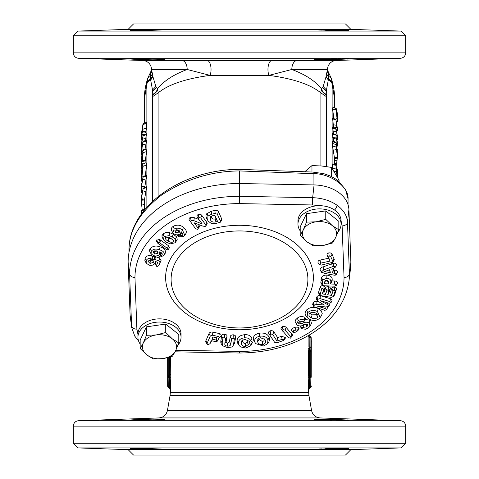 <?xml version="1.0" encoding="UTF-8"?>
<svg xmlns="http://www.w3.org/2000/svg" width="479" height="479" viewBox="0 0 479 479"><rect width="100%" height="100%" fill="white"/><g stroke="black" fill="none" stroke-linecap="round" stroke-linejoin="round"><path stroke-width="0.72" d="M311.967 172.033L311.967 165.584L321.738 165.991L331.504 167.399L339.054 180.266L339.054 181.517M304.752 171.769L311.967 165.584M331.504 176.571L331.504 167.399M336.024 164.95L332.761 163.89L332.648 169.093M336.468 109.146L336.276 111.17L336.965 116.163L336.761 112.984C336.833 111.373 337.006 111.469 337.3 113.26L337.641 119.87C337.653 121.935 337.467 121.54 337.084 118.672L335.953 109.841C335.965 108.362 336.132 108.134 336.468 109.146L336.186 108.493L332.935 107.44L332.612 109.074L333.875 118.6M332.127 168.315L332.127 83.849L334.701 99.59L334.701 108.014M332.582 141.664L335.995 142.976L336.659 143.826L337.641 157.166L335.953 147.035L336.192 142.508L332.887 141.036L332.582 141.664L332.516 145.975L334.48 157.92C334.587 159.172 334.641 159.232 334.641 158.112M335.977 128.737L332.648 127.252L333.498 133.755M332.935 133.677L332.462 134.24L333.755 141.419M336.013 119.564L332.689 118.085L333.51 127.408M336.228 165.572L336.426 164.453L334.701 164.513L334.701 158.884M144.718 187.463L146.58 175.967L146.382 175.158L143.053 176.643M144.365 199.611C144.365 200.749 144.418 200.677 144.532 199.414L146.58 187.523L146.376 186.726L143.047 188.205M146.873 207.156L146.873 83.849L144.299 99.59L144.299 123.283M145.317 175.631L146.58 165.129L146.059 162.632L142.76 164.105L143.137 166.219L146.58 165.129M142.257 160.004L145.209 161.315L146.58 151.562L146.047 149.22L142.748 150.687L143.137 152.657L142.395 159.645L142.562 153.232M145.526 140.419L146.382 133.755L143.053 135.24M141.85 148.783L141.449 150.951L141.371 149.017L141.85 140.539L143.137 135.647L141.838 142.586L141.515 147.251C141.509 148.676 141.616 148.568 141.832 146.933L143.137 141.934L141.85 148.783L144.933 149.711L146.58 140.85L146.382 140.036L143.053 141.515M142.718 131.264L145.658 132.569L146.52 128.103L146.323 122.379L142.999 123.863L142.868 130.905L142.664 126.881L142.018 134.096L141.898 130.653L141.371 134.162L142.999 123.863M152.873 201.024L152.873 96.459L152.538 90.058L150.657 80.017A8.981 6.353 0 0 0 146.873 83.849L147.939 77.772M327.528 68.988L327.408 69.479L291.819 69.479C305.213 74.479 315.044 80.849 321.307 88.591L323.181 86.477L326.013 76.838L327.528 68.988A8.981 8.981 0 0 1 336.186 60.504L400.45 58.258L78.55 58.258L142.814 60.504A8.981 8.981 0 0 1 151.472 68.982L152.987 76.838L150.657 80.017L150.4 73.952L150.819 71.952M146.915 82.681A8.981 6.221 4.1 0 1 150.55 79.113L152.795 75.927M147.532 79.089A8.981 5.443 15.4 0 1 150.4 76.49A5.389 4.329 -10.7 0 0 152.304 73.377M326.013 76.838L328.343 80.017A8.981 6.353 180 0 1 332.127 83.849L332.085 82.681A8.981 6.221 175.9 0 0 328.456 79.113L326.462 90.058L326.127 96.459L326.127 166.506M332.085 82.681L331.468 79.089A8.981 5.443 164.6 0 0 328.6 76.49L328.456 79.113A5.389 4.173 -167.7 0 1 326.205 75.927M331.468 79.089L331.061 77.772M328.181 71.952L328.6 76.49A5.389 4.329 -169.3 0 1 326.696 73.377M170.632 356.801L170.775 378.23L170.344 392.409L308.656 392.409L308.225 378.23L308.596 388.056A1.796 0.814 178.8 0 1 309.662 387.325L309.332 375.261A0.898 0.335 116.2 0 1 309.422 374.518L309.35 374.5A0.898 0.371 -64.6 0 0 309.296 375.249L308.368 373.931L308.225 378.23A1.796 0.814 176.7 0 1 309.278 377.518L310.147 377.889A1.796 0.796 -1.8 0 0 311.212 377.183L311.308 340.832C311.362 342.401 311.362 342.401 311.308 340.832A1.796 1.18 -1.7 0 0 311.308 340.779L311.212 377.183A1.796 1.694 10.3 0 0 310.398 375.776A1.796 0.97 113.1 0 1 310.446 377.183A1.796 0.97 113.1 0 1 310.147 377.889L310.284 386.703L309.662 387.325C309.075 389.229 309.075 389.229 309.662 387.325L310.284 386.703L310.823 387.242A1.796 1.796 0 0 0 311.35 385.972A1.796 0.796 -0 0 1 310.284 386.703M308.183 348.73L308.368 351.55L308.183 348.73A1.796 0.964 175.7 0 1 309.236 347.892L309.177 336.749L308.805 335.354M308.135 335.743L308.123 336.749L308.135 335.743M320.894 165.92L320.894 92.908C310.554 84.472 293.238 78.628 268.953 75.383L291.819 69.479A8.981 5.341 90 0 1 296.968 60.504L336.186 60.504M164.477 59.731C165.53 59.157 129.294 58.39 130.348 58.893C129.294 59.342 165.524 60.372 164.477 59.731M331.588 59.731L348.652 58.893L319.511 59.294L314.523 59.731L319.517 59.929L331.588 59.731M271.856 60.426A8.981 4 -89.7 0 0 268.294 65.874A8.981 4 -89.7 0 0 268.953 75.383L210.047 75.383L187.181 69.479A8.981 5.341 90 0 0 182.032 60.504L296.968 60.504M400.45 58.258A5.389 5.389 0 0 0 405.653 52.876L405.653 35.745L73.347 35.745L73.347 52.876L405.653 52.876M78.55 58.258A5.389 5.389 0 0 1 73.347 52.876M331.588 30.434L348.652 30.434L319.523 29.399L314.523 29.596L319.523 30.039L343.659 30.596M130.348 30.434C129.294 30.943 165.53 30.177 164.477 29.596C165.536 28.962 129.288 29.991 130.348 30.434L130.677 30.357M128.132 29.339L133.521 23.95L345.479 23.95L350.868 29.339L128.132 29.339L77.838 31.093L401.163 31.093L405.653 35.745M350.868 29.339L401.163 31.093M77.838 31.093L73.347 35.745M168.776 357.358L168.776 374.919L169.65 374.5A0.898 0.371 -115.4 0 1 169.704 375.249L169.338 387.325C169.925 389.229 169.925 389.229 169.338 387.325A1.796 0.814 1.2 0 1 170.404 388.056L170.775 378.23A1.796 0.814 3.3 0 0 169.722 377.518L168.853 377.889L168.716 386.703L169.338 387.325L168.716 386.703L168.177 387.242L169.817 388.882L170.344 390.151M326.127 96.459L320.894 92.908L321.307 88.591C322.068 91.082 323.804 93.064 326.522 94.543M207.144 60.426A8.981 4 -90.3 0 1 210.706 65.874A8.981 4 -90.3 0 1 210.047 75.383C185.762 78.628 168.446 84.472 158.106 92.908L158.106 196.516M331.588 58.893L336.527 58.797M338.198 58.779L341.03 58.749M343.653 58.737L345.772 58.749M347.353 58.779L347.898 58.797M348.323 58.977L347.353 59.073M329.66 59.785L323.535 59.899M323.205 59.905L322.241 59.917M319.529 59.929L317.272 59.917M316.451 59.899L315.912 59.881M138.09 59.42L136.509 59.348M133.198 59.18L131.671 59.073M163.543 59.863L163.165 59.875M162.459 59.899L161.74 59.917M152.915 59.857L150.735 59.815M348.323 30.506L347.73 30.542M346.658 30.572L345.772 30.584M329.827 30.393L328.331 30.357M327.971 30.345L325.013 30.255M322.11 30.153L319.481 30.033M317.343 29.914L315.823 29.806M314.853 29.698L314.523 29.602L314.859 29.512M133.222 30.153L134.192 30.093M331.588 420.107L314.523 419.269L331.588 419.269L348.652 420.107L336.527 420.203M338.198 420.221L341.03 420.251M343.653 420.263L345.772 420.251M347.353 420.221L347.898 420.203M348.323 420.023L347.353 419.927M329.66 419.215L323.535 419.101M323.205 419.095L322.241 419.083M319.529 419.071L317.272 419.083M316.451 419.101L315.912 419.119M142.173 419.43L141.077 419.466M138.09 419.58L136.509 419.652M133.198 419.82L131.671 419.927M163.543 419.137L163.165 419.125M162.459 419.101L161.74 419.083M152.915 419.143L150.735 419.185M400.45 420.742L78.55 420.742L158.896 417.933L320.104 417.933L400.45 420.742A5.389 5.389 0 0 1 405.653 426.124L405.653 443.255L73.347 443.255L73.347 426.124L405.653 426.124M147.412 449.404L147.945 449.416M154.034 449.547L163.129 449.547M314.853 449.302L314.523 449.404L314.859 449.488M334.989 449.302L338.114 449.194M341.012 449.08L343.575 448.967M345.802 448.847L347.922 448.691M348.622 448.584L331.588 449.404L314.523 449.404L331.588 448.566L348.652 448.566M78.55 420.742A5.389 5.389 0 0 0 73.347 426.124M348.323 448.494L347.73 448.458M346.658 448.428L345.772 448.416M343.659 448.404L331.588 448.566M329.827 448.607L328.331 448.643M327.971 448.655L325.013 448.745M322.11 448.847L319.481 448.967M317.343 449.086L315.823 449.194M130.348 448.566C129.294 448.057 165.53 448.823 164.477 449.404C165.536 450.038 129.288 449.009 130.348 448.566L130.677 448.643M133.222 448.847L134.192 448.907M77.838 447.907L401.163 447.907L350.868 449.661L345.479 455.05L133.521 455.05L128.132 449.661L77.838 447.907L73.347 443.255M401.163 447.907L405.653 443.255M164.477 419.269C165.53 419.844 129.294 420.61 130.348 420.107C129.294 419.658 165.524 418.628 164.477 419.269M350.868 449.661L128.132 449.661M147.412 29.596L147.945 29.584M154.088 29.453L163.129 29.453M334.989 29.698L338.114 29.806M341.012 29.92L343.575 30.033M345.802 30.153L347.922 30.309M152.987 76.838L155.819 86.477L157.693 88.591L158.106 92.908L152.873 96.459M152.478 94.543C155.202 93.064 156.938 91.082 157.693 88.591C163.956 80.849 173.787 74.479 187.181 69.479L151.592 69.479A5.389 5.233 -11.5 0 1 150.586 72.479M151.472 68.988L151.592 69.479M155.819 86.477L152.538 90.058L152.538 91.752L156.489 87.388M152.538 201.336L152.538 94.83A8.981 6.7 157.2 0 0 157.854 89.226M321.146 89.226C321.978 91.615 323.75 93.483 326.462 94.83L326.462 166.554M322.511 87.388L326.462 91.752L326.462 90.058L323.181 86.477M327.408 69.479A5.389 5.233 -168.5 0 0 328.414 72.479M300.213 230.89A21.555 15.244 -0 0 1 297.962 224.112L297.962 220.939A21.555 15.244 -0 0 1 319.691 205.695L312.512 204.958L312.655 197.683L314.074 184.918L239.5 183.529A111.368 78.748 180 0 0 128.132 262.276L130.09 315.008L131.509 325.768A5.389 3.808 -2.1 0 0 136.88 329.151L137.928 334.222A21.555 15.244 0 0 1 137.928 334.103A21.555 15.244 0 0 1 148.789 320.87A21.555 15.244 0 0 1 170.428 320.972A21.555 15.244 0 0 1 181.038 334.103L181.038 337.276A21.555 15.244 0 0 1 177.996 345.078M314.074 184.918C323.547 185.187 331.672 187.654 338.449 192.313C345.036 197.103 348.52 202.851 348.91 209.551L347.491 222.316L349.413 274.042L350.868 262.276L348.91 209.551M175.841 350.257L239.572 351.442A104.542 73.922 180 0 0 313.422 329.791A104.542 73.922 180 0 0 344.042 277.569C347.101 277.359 348.892 276.179 349.413 274.042L349.413 274.042A109.913 77.718 0 0 1 348.993 280.844L350.442 269.168A111.368 78.748 180 0 0 350.868 262.276M128.132 262.276L129.587 274.042L131.653 327.48L130.09 315.008M348.041 204.635L348.041 198.935A5.389 3.808 -2.1 0 0 348.041 198.833L348.041 198.935C349.011 186.762 330.3 173.236 313.068 173.655L239.5 170.931C239.536 168.842 239.536 168.842 239.5 170.931L239.428 203.599A104.542 73.922 180 0 0 134.958 277.473C131.899 277.317 130.108 276.173 129.587 274.042A109.913 77.718 0 0 1 239.5 196.324L312.655 197.683C322.116 198.043 330.241 200.551 337.018 205.21C343.605 210 347.095 215.706 347.491 222.316A5.389 3.808 -2.1 0 1 342.12 225.89L341.072 220.819A21.555 15.244 -0 0 1 341.072 220.939L341.072 224.112A21.555 15.244 -0 0 1 338.036 231.914M239.572 351.442C239.53 353.424 239.506 353.532 239.5 351.76M146.269 263.282L146.161 260.786C146.837 259.055 148.4 258.229 150.837 258.307L151.526 259.247L147.915 261.181L150.017 263.414L153.394 262.36L152.981 259.869L154.358 259.283L158.974 260.911L160.004 262.36L158.573 265.761L157.058 266.552L156.376 266.126L157.681 262.294L154.998 261.336L154.974 263.163C153.951 264.935 152.106 265.635 149.442 265.252L146.269 263.282L144.874 260.498L145.095 258.409C145.832 256.325 147.849 255.319 151.16 255.391L152.669 256.684L154.711 256.373L159.471 258.049L161.07 260.408L159.381 264.294M156.376 266.126L155.196 263.791L155.885 261.654M178.517 236.842L178.583 235.806L182.355 235.578L182.972 234.141L181.11 231.842L180.799 233.183L179.847 234.093C177.703 235.189 175.673 235.069 173.751 233.734L172.871 232.794L174.128 229.004C177.224 227.603 180.008 227.974 182.481 230.124L184.81 235.315L183.523 236.548L178.517 236.842L177.212 234.854M172.871 232.794L171.512 230.561L171.248 229.1L171.883 227.489L173.296 226.202C177.302 224.531 180.673 224.926 183.397 227.381L185.774 229.878L186.379 231.453L186.121 233.171L184.81 235.315M159.651 257.205L159.208 256.253L162.237 254.894L162.1 253.397L159.339 251.834L159.465 254.295C158.046 255.9 156.076 256.337 153.549 255.606L151.119 253.894L149.849 251.84L149.532 250.164L150.143 248.565C152.915 245.931 156.226 245.38 160.082 246.901C164.459 248.05 166.117 250.325 165.057 253.714L163.944 255.499L159.651 257.205L158.064 255.05M318.02 262.612C317.811 261.283 318.505 260.438 320.098 260.091L328.444 258.265L327.145 255.295C326.738 254.253 327.289 253.457 328.804 252.894C330.504 252.756 331.594 253.199 332.073 254.223L334.294 259.582L332.809 262.27L321.373 265.085L319.319 264.492L318.02 262.612L319.427 264.677L320.523 263.163L320.098 260.091M336.533 264.821L335.072 267.581L336.533 264.821C336.192 263.713 335.204 263.145 333.576 263.115L323.109 266.905C321.469 267.132 320.451 268.096 320.044 269.791L321.589 272.341L321.397 271.844L323.744 269.916L333.737 266.234L335.18 267.09L333.51 268.384L331.791 268.994L332.426 272.952L334.33 273.269L336.33 274.216L336.204 274.73L337.683 271.958C336.785 270.671 335.773 270.072 334.647 270.174L333.671 270.012L333.414 268.414M324.331 285.771L325.079 287.208L323.9 291.01L324.558 291.118L325.546 288.041C325.864 287.065 326.84 286.592 328.474 286.61C329.971 287.083 330.57 287.813 330.271 288.795L329.277 291.879L330.558 292.082L331.707 288.514C331.989 287.532 332.977 287.041 334.677 287.047C336.198 287.592 336.785 288.328 336.432 289.262L334.617 294.842L333.21 296.896L334.737 294.525M320.014 295.178L321.601 289.214L322.924 288.466L323.672 289.544L322.271 293.896L325.582 294.429L326.87 290.424L328.175 289.711L328.941 290.753L327.648 294.759L331.582 295.393L333.031 290.891L334.366 290.142L335.102 291.226L333.42 296.459L331.372 297.357L321.259 295.735L320.014 295.178L318.619 293.118L318.595 292.082L320.433 286.466L322.421 285.334M327.774 307.027L326.606 309.901L324.672 310.272L313.841 306.71L314.014 305.692L312.985 303.231L313.332 302.656C314.206 301.525 315.421 301.099 316.984 301.381L318.08 301.495M313.841 306.71L312.685 304.506L312.985 303.231M314.014 305.692L314.356 305.129L316.829 304.321L324.487 305.081L317.314 300.902L316.146 298.633L316.894 296.812C317.511 295.759 318.685 295.387 320.427 295.693L330.402 298.734C331.731 299.1 332.234 299.866 331.905 301.028L330.881 302.872L328.953 303.243L320.271 300.596L327.391 304.5L328.75 306.38L329.809 304.47L328.75 306.38L325.888 306.973L316.984 305.997L325.666 308.638L325.93 306.979M329.971 303.375L329.809 304.47M307.003 317.23L305.47 314.978L305.039 313.2L305.5 311.446L306.62 309.949C309.943 307.057 313.811 306.596 318.224 308.572L321.05 310.566L322.241 313.428L321.445 315.727L319.517 318.319C316.775 320.75 313.529 321.11 309.787 319.397L307.003 317.23L307.74 312.649L306.62 309.949M250.697 340.659L252.349 341.958L251.852 344.144L250.631 345.874L245.697 348.041L240.572 346.928L239.356 345.688L237.135 341.228C236.901 337.599 239.35 335.426 244.482 334.701C248.074 334.42 250.571 335.611 251.972 338.282L250.493 340.946L251.972 338.282M239.356 345.688L237.818 343.455L237.135 341.228M242.709 339.904L242.691 340.982C242.799 342.629 243.673 343.443 245.308 343.419L247.23 342.234L248.266 340.91M222.609 345.766L221.19 343.712L220.747 342.156L221.549 336.03C221.699 334.881 222.711 334.24 224.585 334.108C226.393 334.516 227.196 335.306 226.992 336.468L226.238 341.305C225.92 342.473 226.375 343.048 227.615 343.024L229.477 341.605L230.237 336.725C230.357 335.581 231.375 334.935 233.285 334.785C235.087 335.192 235.884 335.983 235.686 337.144L234.578 343.305L232.854 346L231.608 347.047L227.441 347.61L222.609 345.766L222.166 342.97L220.813 340.713M221.094 335.767L219.705 337.797L221.094 335.767C221.244 334.581 220.639 333.839 219.274 333.54L212.868 332.133C211.017 331.827 209.736 332.3 209.012 333.552L205.719 341.192L205.856 342.216L207.185 344.132L207.173 343.168L205.868 340.737M218.544 338.174L218.55 339.27L217.155 341.311L218.55 339.27M211.682 340.755L209.712 344.072L211.185 341.886M253.732 340.401C252.553 336.869 254.391 334.456 259.253 333.156C264.432 332.546 267.755 334.001 269.222 337.521L269.611 339.737L268.821 342.042L267.605 343.772L263.324 346.042L255.744 343.647L253.732 340.401L255.744 343.647M270.09 330.809C271.94 330.48 273.216 330.857 273.928 331.941L277.616 337.605L281.568 336.318L285.286 337.473L285.256 338.318L283.879 340.341L276.898 342.844L274.575 342.251L268.845 333.588C268.144 332.528 268.557 331.6 270.09 330.809L270.665 333.839L272.701 334.516L273.928 331.941M281.514 329.48C280.628 328.516 280.868 327.57 282.227 326.642C283.993 326.175 285.304 326.439 286.167 327.432L292.376 334.707L292.322 335.803L290.454 338.144L288.394 337.641L281.299 329.211M291.98 330.935C291.274 329.827 291.501 328.977 292.663 328.372L295.07 327.061L298.734 327.259L299.118 328.816L297.776 330.761L294.83 332.504L293.064 332.504L291.717 330.624M304.949 319.397L309.925 320.229L310.865 321.11L311.47 323.295L310.051 326.235L308.374 327.965L305.386 329.271L301.566 328.636L300.094 326.031M301.566 328.636L301.548 327.397L303.213 327.343L303.548 324.606L306.47 324.103M303.213 327.343L306.829 326.906L307.853 324.918L307.446 324.445L304.602 324.522C302.207 326.067 299.752 326.331 297.249 325.319L295.1 321.421L295.615 319.852L297.435 318.062C299.375 316.415 301.86 316.152 304.901 317.266L305.47 319.056L304.165 321.235L299.471 321.864L298.585 322.846L298.842 323.93L302.243 323.415C300.836 323.702 300.016 323.032 299.782 321.397M326.894 275.084C330.797 275.712 332.546 277.353 332.139 280.005L332.061 280.922L334.743 281.029C336.402 281.077 337.378 281.778 337.665 283.131L336.162 285.652L336.312 285.233L334.528 286.191L323.786 285.747L322.337 285.233L322.768 279.999L326.816 278.203L326.894 275.084C324.355 275 322.547 275.814 321.481 277.527L320.816 282.712L322.337 285.233M221.639 218.825L221.771 219.975L220.484 222.154L215.849 223.513L211.419 223.555L208.143 221.094L207.688 220.232L207.988 216.035L211.712 214.209L215.179 213.442L217.442 214.4L220.454 221.232L221.639 218.825L218.622 211.981C218.071 210.7 216.801 210.191 214.826 210.449L211.341 211.221L206.605 213.862L206.018 215.287L206.042 216.867L208.143 221.094M198.336 224.394L199.348 225.89L199.246 227.094L197.534 229.321L195.612 228.758L189.439 220.196C188.636 219.148 188.977 218.208 190.468 217.382L194.372 217.694L198.899 219.484M198.258 214.478C196.911 215.275 196.6 216.143 197.33 217.089L198.432 218.855L198.839 217.412L198.258 214.478C199.947 214.131 201.138 214.436 201.833 215.4L207.311 223.118L205.958 225.884L207.311 223.118M162.471 238.195L161.884 235.836L163.369 233.62L166.069 232.501L169.524 232.608L173.141 234.111L176.697 236.919L177.248 239.278L175.745 241.985L175.045 242.781L170.32 243.841L166.464 242.278L163.447 239.763L164.046 236.554L169.141 235.602L172.368 236.949L175.434 239.255L175.745 241.985M159.585 239.428L158.92 242.326L157.729 242.578L157.633 243.134L156.399 241.123L156.459 240.266L159.585 239.428L168.392 245.655L169.428 247.709L168.201 249.655L166.979 249.9L158.411 243.793L156.681 239.955M140.173 344.054A21.555 15.244 0 0 1 137.928 337.276A21.555 15.244 0 0 1 148.789 324.044A21.555 15.244 0 0 1 170.428 324.145A21.555 15.244 0 0 1 181.038 337.276M297.962 224.112A21.555 15.244 -0 0 1 308.823 210.88A21.555 15.244 -0 0 1 330.462 210.982A21.555 15.244 -0 0 1 341.072 224.112M319.691 205.695A21.555 15.244 -0 0 1 330.462 207.808A21.555 15.244 -0 0 1 341.072 220.819M275.365 320.487L275.395 320.475A68.401 48.367 180 0 0 287.867 313.506A68.401 48.367 180 0 0 287.867 245.11A68.401 48.367 180 0 0 191.133 245.11A68.401 48.367 180 0 0 191.133 313.506A68.401 48.367 180 0 0 203.605 320.475L203.641 320.493M152.262 257.918L152.669 256.684M150.837 258.307L151.16 255.391M159.465 254.295L160.657 252.391M159.208 256.253L158.693 255.097M178.583 235.806L178.266 234.734M160.465 252.673L161.118 252.361L162.237 254.894M207.173 343.168L210.305 336.007L212.478 335.216L218.849 336.611L219.795 337.635L218.184 338.12L212.868 336.953L211.904 339.15L213.197 337.024M218.849 336.611L219.274 333.54M212.478 335.216L212.868 332.133M210.305 336.007L209.012 333.552M211.904 339.15L216.352 340.12L217.25 341.15L215.694 341.635L211.245 340.659L209.892 343.748L208.036 344.617L207.185 344.132M216.352 340.12L216.67 337.785M222.166 342.97L222.897 338.306L224.441 337.222L225.639 338.533L224.885 343.365C224.483 344.94 225.346 345.868 227.471 346.137C229.591 346.197 230.71 345.443 230.824 343.874L231.585 339L233.129 337.905L234.333 339.21L233.596 343.904L234.95 341.856M233.596 343.904L232.854 346M234.333 339.21L235.686 337.144M233.129 337.905L233.285 334.785M231.585 339L230.237 336.725M227.471 346.137L227.615 343.024M224.885 343.365L226.238 341.305M225.639 338.533L226.992 336.468M224.441 337.222L224.585 334.108M222.897 338.306L221.549 336.03M238.488 343.323C238.285 340.198 240.314 338.366 244.589 337.821C247.613 337.683 249.619 338.575 250.619 340.497L249.535 341.425L244.757 339.324L241.859 340.713L241.332 343.204C241.362 345.233 242.715 346.347 245.392 346.539L249.745 343.677L249.685 341.407M249.745 343.677L251.068 344.503L252.421 342.269M248.541 344.646L247.23 342.234M245.392 346.539L245.308 343.419M241.332 343.204L242.691 340.982M244.589 337.821L244.482 334.701M251.068 344.503L250.631 345.874M255.044 342.311C254.008 339.288 255.529 337.264 259.606 336.246L259.253 333.156M259.606 336.246C263.917 335.671 266.683 336.899 267.911 339.922L267.605 343.772M265.294 340.401L264.725 339.312L260.139 337.665L257.822 338.97L257.66 341.826C258.307 343.85 260.013 344.784 262.773 344.623C265.306 343.796 266.15 342.389 265.294 340.401L263.983 338.491C264.588 340.102 264.073 341.114 262.42 341.533L262.773 344.623M267.911 339.922L269.222 337.521M258.75 338.156L258.971 339.419L262.42 341.533M257.66 341.826L258.971 339.419M273.413 340.605L268.845 333.588M270.09 335.36L270.665 333.839M272.701 334.516L276.946 341.042L282.113 339.36L283.879 339.689L285.113 337.12M283.879 339.689L283.879 340.341M282.113 339.36L281.568 336.318M276.946 341.042L277.616 337.605M282.676 331.145L282.951 329.618L285.023 330.109L290.741 336.605L291.909 333.953M290.741 336.605L290.975 337.755M285.023 330.109L286.167 327.432M282.951 329.618L282.227 326.642M293.064 332.504L293.507 331.288L295.878 329.995L297.657 330.001L298.734 327.259M297.657 330.001L297.776 330.761M295.878 329.995L295.07 327.061M293.507 331.288L292.663 328.372M302.243 323.415C304.548 322.014 306.847 321.852 309.135 322.942L309.925 320.229M298.842 323.93L299.309 321.99M296.441 324.451L298.225 320.774C299.992 319.409 301.95 319.146 304.105 319.978L304.165 321.235L305.47 319.056M304.105 319.978L304.901 317.266M298.225 320.774L297.435 318.062M306.829 326.906L306.213 324.307M301.548 327.397L300.584 325.971M309.135 322.942L310.051 326.235M307.74 312.649C310.464 310.182 313.703 309.811 317.451 311.524L320.17 317.547M309.548 313.523C308.344 315.266 308.943 316.691 311.338 317.799C313.691 318.996 315.811 318.882 317.703 317.451L317.996 314.721L315.889 313.116C313.523 311.925 311.41 312.063 309.548 313.523L309.242 313.895M317.451 311.524L318.224 308.572M317.703 317.451L316.571 314.757L317.05 313.793M310.212 312.979L312.104 314.847L316.571 314.757M311.338 317.799L312.104 314.847M317.314 300.902L317.912 299.291L320.002 298.579L329.947 301.608L330.402 298.734M329.947 301.608L330.881 302.872M320.002 298.579L320.427 295.693M317.912 299.291L316.894 296.812M317.571 299.854L316.541 297.387M325.666 308.638L326.606 309.901M322.924 288.466L323.229 285.37M323.672 289.544L325.001 287.586M321.601 289.214L320.277 286.825M319.966 294.298L318.637 291.933M335.102 291.226L336.432 289.262M334.366 290.142L334.677 287.047M333.031 290.891L331.707 288.514M331.582 295.393L330.558 292.082M327.648 294.759L329.277 291.879M328.941 290.753L330.271 288.795M328.175 289.711L328.474 286.61M326.87 290.424L325.546 288.041M325.582 294.429L324.558 291.118M322.271 293.896L323.9 291.01M326.816 278.203C329.791 278.574 331.115 279.88 330.779 282.119L332.139 280.005M330.779 282.119L330.624 283.981L334.641 284.149L336.312 285.233L337.665 283.131M324.493 282.359L324.385 283.73L328.462 283.897L328.408 281.149L326.708 280.245L325.235 280.58L324.493 282.359L325.427 280.239M322.768 279.999L321.481 277.527M322.157 284.388L320.798 282.191M334.641 284.149L334.743 281.029M330.624 283.981L332.061 280.922M325.409 280.484L325.367 280.945L327.588 281.041L327.636 280.425M324.385 283.73L325.367 280.945M328.462 283.897L327.588 281.041M328.576 282.526L327.642 280.329M337.683 271.958L335.216 275.263L333.737 275.09L324.313 273.329L321.397 271.844L320.044 269.791M330.294 272.599L329.827 269.689L324.361 271.617L330.294 272.599L329.318 269.869M333.737 266.234L333.576 263.115M323.744 269.916L323.109 266.905M332.426 272.952L333.671 270.012M320.523 263.163L330.145 261.061L328.45 257.187L329.205 255.972L330.779 256.678L332.803 261.294L334.108 258.864M332.803 261.294L332.809 262.27M330.779 256.678L332.073 254.223M329.205 255.972L328.804 252.894M328.45 257.187L327.145 255.295M330.145 261.061L328.444 258.265M220.454 221.232L220.484 222.154M210.515 216.604L210.407 219.645C211.191 221.729 213.005 222.466 215.849 221.861L217.592 221.478L214.814 215.179L212.814 215.616L210.293 216.903M215.179 213.442L214.826 210.449M207.988 216.035L206.922 213.43M207.688 220.232L206.509 218.328M215.849 221.861L215.49 218.867L216.041 218.747L214.502 215.245M217.592 221.478L216.041 218.747M211.251 216.083L211.586 217.227C212.113 218.909 213.418 219.454 215.49 218.867M210.407 219.645L211.586 217.227M198.839 217.412L200.749 217.975L206.084 225.364L205.21 226.459L202.683 226.064L194.121 222.777L197.941 227.896L199.036 225.34M205.725 224.645L206.82 222.088M200.749 217.975L201.833 215.4M190.54 221.957L191.049 220.316L193.791 220.621L202.234 223.962L198.432 218.855M193.791 220.621L194.372 217.694M191.049 220.316L190.468 217.382M197.941 227.896L198.12 228.896M179.05 230.483L175.404 230.076L174.883 230.609L175.625 232.549L179.05 232.89L179.613 231.112L179.05 230.483M182.972 234.141L182.248 232.938M180.715 232.8L181.529 232.77L181.751 232.111M182.355 235.578L181.529 232.77M180.17 235.74L180.595 233.459M182.481 230.124L183.397 227.381M174.128 229.004L173.296 226.202M176.302 229.734L178.404 230.076M175.625 232.549L176.446 229.854M179.05 232.89L178.302 230.148M165.608 237.428C165.111 238.907 165.974 240.087 168.201 240.973C169.853 242.284 171.614 242.602 173.482 241.919L173.811 240.709L170.985 238.458C169.315 237.129 167.524 236.782 165.608 237.428L165.255 237.877M175.434 239.255L176.506 236.662M172.368 236.949L173.141 234.111M169.141 235.602L169.524 232.608M164.046 236.554L163.088 233.848M166.818 236.949L168.824 238.267L172.703 239.32L173.482 241.919M168.201 240.973L168.824 238.267M158.92 242.326L167.518 248.427L168.201 249.655M159.735 242.841L160.603 240.063M151.119 253.894L151.256 251.098C153.34 248.954 156.106 248.535 159.555 249.846C163.465 250.936 164.926 252.822 163.944 255.499M156.627 251.11L152.879 251.84L154.537 253.996L157.968 253.379L158.022 252.116L156.627 251.11M159.555 249.846L160.082 246.901M151.256 251.098L150.143 248.565M154.466 250.9L156.962 250.882L157.968 253.379M154.537 253.996L155.01 251.128M156.405 265.348L155.334 262.977M160.004 262.36L161.07 260.408M154.927 259.474L155.424 256.612M154.358 259.283L154.711 256.373M152.16 258.067L152.981 259.869M153.394 262.36L151.849 258.097M149.28 260.079L150.334 260.498L152.328 259.965M150.017 263.414L150.334 260.498M146.161 260.786L145.095 258.409M155.873 261.576L156.04 261.229M338.827 229.782L338.827 221.334L325.768 210.898L325.768 219.346L316.116 221.813L306.464 222.13L306.464 213.682L300.213 226.89L300.213 235.339L306.74 241.638A17.064 12.065 -0 0 1 303.339 229.812A17.064 12.065 -0 0 1 316.116 221.813A17.064 12.065 -0 0 1 332.3 225.645A17.064 12.065 -0 0 1 335.701 237.47A17.064 12.065 -0 0 1 322.924 245.464L332.576 242.997L335.701 237.47L338.827 229.782L332.3 225.645L325.768 219.346M306.464 213.682L325.768 210.898M300.213 235.339L303.339 229.812L306.464 222.13M306.74 241.638A17.064 12.065 180 0 0 322.924 245.464L313.266 245.775L306.74 241.638M178.787 342.946L175.661 350.634A17.064 12.065 0 0 0 172.26 338.809L178.787 342.946L178.787 334.498L165.734 324.061L146.424 326.846L140.173 340.054L140.173 348.502L143.299 342.976A17.064 12.065 0 0 1 156.076 334.977L146.424 335.294L143.299 342.976A17.064 12.065 0 0 0 146.7 354.801L140.173 348.502M153.232 358.939L146.7 354.801A17.064 12.065 0 0 0 162.884 358.627L172.536 356.16L175.661 350.634A17.064 12.065 0 0 1 162.884 358.627L153.232 358.939M172.26 338.809A17.064 12.065 180 0 0 156.076 334.977L165.734 332.51L172.26 338.809M165.734 324.061L165.734 332.51M146.424 326.846L146.424 335.294M239.5 170.931C211.305 171.159 185.271 179.248 161.387 195.187C139.437 212.46 128.653 231.064 129.031 250.99L129.031 252.295M169.65 374.5L170.632 373.931L169.704 375.249L168.602 375.776A1.796 0.97 66.9 0 0 168.554 377.183A1.796 0.97 66.9 0 0 168.853 377.889A1.796 0.796 -178.2 0 1 167.788 377.183L167.71 357.651M167.71 374.919L168.776 374.919L168.602 375.776A1.796 1.694 169.7 0 0 167.788 377.183L167.65 385.972A1.796 1.796 0 0 0 168.177 387.242M169.668 375.261A0.898 0.335 63.8 0 0 169.578 374.518L169.578 357.13M168.716 386.703A1.796 0.796 180 0 1 167.65 385.972L167.65 357.663M308.368 351.55L309.422 351.55A1.796 0.724 82.9 0 1 309.422 350.7A1.796 0.964 176.7 0 0 308.368 351.55L308.368 373.931L309.35 374.5M311.29 351.454L310.224 351.454L310.224 374.919L309.422 374.518L309.422 351.55L310.224 351.454L310.206 350.604L309.422 350.7L309.236 347.892L310.099 347.784A1.796 0.946 -2.6 0 0 311.158 346.94L310.099 346.94A1.796 0.724 83 0 1 310.099 347.784L310.206 350.604A1.796 0.946 -1.7 0 0 311.266 349.754M308.123 347.053L310.099 346.94L310.099 337.809L311.158 337.809A1.796 1.174 -3.6 0 0 311.164 337.701A1.796 1.796 0 0 0 310.727 336.635L310.727 336.635A1.796 0.503 139.1 0 1 310.099 337.809L309.177 336.749L308.123 336.749L308.123 347.053M309.662 336.204L309.212 335.114M311.326 341.347L311.308 340.832M309.332 375.261L310.398 375.776L310.224 374.919L311.29 374.919M310.386 336.246L310.727 336.635A1.796 1.796 0 0 1 311.164 337.701L311.344 341.88M141.473 196.492L143.137 188.612L141.473 198.468L141.473 196.492M144.532 199.414L141.371 198.671M142.814 188.828L146.58 187.523M142.814 190.804L145.945 191.69M141.533 186.313L141.449 192.133L141.491 184.744L143.137 177.05L141.533 186.313L144.718 186.277M142.814 179.242L145.945 180.128M142.814 177.266L146.58 175.967M142.053 192.319L141.383 191.941M141.533 190.325L142.526 190.019M143.137 166.219L141.994 176.027L143.46 176.464M141.994 176.027C141.539 179.092 141.329 179.194 141.371 176.314L141.994 166.494L142.76 164.105M142.431 178.889L141.467 178.463L141.371 176.314M141.898 174.566L141.515 174.685C141.521 176.302 141.682 176.086 141.994 174.039L142.706 167.836C142.616 166.237 142.377 166.447 141.994 168.47L141.598 175.817M142.706 167.836L142.556 166.722M141.994 168.47L142.688 168.674M142.706 154.286C142.604 152.741 142.359 153.017 141.976 155.112L141.712 163.501L143.143 163.932M142.748 150.687L141.994 153.041L141.371 162.764C141.347 164.95 141.461 165.195 141.712 163.501L141.461 164.632L142.317 165.016M141.598 162.118L141.712 161.746L144.448 160.98M145.496 160.567L142.215 159.681M143.137 152.657L146.58 151.562M141.976 155.112L142.67 155.316M141.515 161.046L143.323 160.477M142.814 142.143L146.58 140.85M141.796 147.167L141.515 147.251C141.509 148.676 141.616 148.568 141.832 146.933M142.814 135.862L146.58 134.563M142.814 137.832L145.945 138.718M141.838 142.586L142.646 142.826M142.814 144.119L145.945 145.011M141.718 154.98L141.443 150.945L142.377 151.364M145.999 131.797L142.664 130.785M141.898 134.054L141.371 134.162M144.167 134.743L141.898 133.916M142.155 129.216L142.664 129.21M142.155 132.479L144.095 131.875M143.083 124.498L146.52 123.402M143.083 129.168L146.52 128.103M141.479 211.053L141.562 213.814M141.377 210.838L144.371 209.892M141.544 200.545L143.077 199.845M141.377 200.384L141.544 203.928L144.574 204.503M141.544 203.928L142.227 210.053M141.473 184.93L141.425 185.613M141.389 185.624L141.389 186.499M141.389 177.823L141.539 179.99M141.443 172.494L141.389 174.308M141.856 180.625L141.856 181.924M141.461 180.11L142.131 180.326M141.509 164.584L141.652 169.105M141.485 158.286L141.401 160.124M141.389 165.321L142.293 165.117M141.431 145.179L141.383 147.161M141.377 134.521L141.73 139.718M141.652 132.899C141.443 131.36 141.347 131.665 141.377 133.821M141.61 139.676L141.97 139.796M337.324 177.068L337.306 172.638L337.072 171.674L337 172.374L337.036 175.685L335.953 169.027L336.168 165.315L336.366 170.261L336.839 172.811L336.725 170.512C336.791 168.812 336.971 168.847 337.276 170.62L337.635 177.02M332.612 164.74L336.168 165.315M337.162 175.643L336.665 175.769M337.408 176.865L337.533 176.356L336.911 176.206M336.402 170.44L336.725 170.512C336.791 168.812 336.971 168.847 337.276 170.62M337.306 172.638L337.006 172.703M336.246 171.326L334.276 171.662M335.953 169.027L332.612 168.273M337.641 157.166L334.48 157.92M336.264 149.484L333.139 150.376M335.953 147.035L332.516 145.975M336.432 145.143L336.324 147.736L336.971 150.789L336.426 145.143M336.671 145.844L336.33 145.909M336.21 135.12L337.312 136.832L336.198 129.342L337.533 136.994L337.545 139.73L336.689 137.91L337.641 145.634L336.084 137.048L336.21 135.12L332.462 134.24M337.641 145.634L336.953 145.592M337.641 139.341L337.072 139.934M332.462 128.031L336.198 129.342M336.198 131.12L333.067 132.006M336.276 137.904L333.15 138.796M336.084 137.048L332.851 137.509M337.641 129.875L336.611 123.582L336.731 127.133L335.953 119.864L337.641 129.875L336.378 130.048M332.516 118.768L336.216 120.103M336.869 127.121L333.629 128.049M336.545 125.294L333.216 124.732M336.294 111.619L336.929 111.823L336.761 112.984L336.426 112.906M337.084 118.672L335.025 119.127M337.641 119.87L337.569 121.295L336.575 121.618M335.953 109.841L332.612 109.074M336.623 110.583L336.276 111.17M337.282 117.966L337.294 115.02L337.342 118.379M337.012 115.068L337 114.655M337.366 142.053L337.156 141.371M337.24 152.454L337.204 149.67M337.366 149.699L337.156 149.011M336.617 163.387L337.348 157.705M336.743 163.417L334.701 163.908M337.234 160.148L334.174 160.746M337.348 158.423L336.276 158.178M336.366 168.566L336.521 166.878M337.222 170.29L337.366 170.32C337.384 168.889 337.294 168.626 337.102 169.524M239.5 395.522L170.069 395.522L167.428 410.515L311.572 410.515L308.931 395.522L239.5 395.522M142.814 60.504L182.032 60.504M151.825 70.748A5.389 4.898 -11.1 0 1 150.4 73.952M327.211 70.545A5.389 4.946 -168.9 0 0 328.582 73.736M291.735 314.458A73.868 52.235 0 0 1 187.265 314.458A73.868 52.235 0 0 1 187.265 240.584A73.868 52.235 0 0 1 291.735 240.584A73.868 52.235 0 0 1 291.735 314.458M344.042 277.569L342.12 225.89M312.512 204.958L239.428 203.599M134.958 277.473L136.88 329.151M337.018 205.21A5.389 2.694 125.3 0 1 334.587 210.036M230.824 343.874L229.477 341.605M327.391 304.5L327.792 302.89M316.829 304.321L316.984 301.381M314.356 305.129L313.332 302.656M322.373 281.778L321.014 279.556M332.3 266.653L331.654 263.648M334.33 273.269L334.647 270.174M217.442 214.4L218.622 211.981M211.712 214.209L211.341 211.221M167.518 248.427L168.392 245.655M160.429 255.702L160.423 252.774M158.974 260.911L159.471 258.049M313.068 184.9L313.128 172.075L239.53 169.35C181.14 169.35 127.809 207.383 129.031 250.99M141.485 167.626L141.808 167.698M336.953 175.152L336.378 175.254M335.953 144.526L332.516 143.443M336.809 163.016L334.701 163.435M144.299 200.39L144.299 210.203M151.466 68.94L150.759 71.826L147.897 77.903C145.52 84.963 144.323 92.19 144.299 99.59M334.701 99.59C334.677 92.19 333.48 84.963 331.103 77.903L328.241 71.826L327.534 68.94M170.344 392.409L170.069 395.522M158.896 417.933C163.483 417.466 166.327 414.994 167.428 410.515M320.104 417.933C315.517 417.466 312.673 414.994 311.572 410.515M308.931 395.522L308.656 392.409M348.993 280.844C346.191 300.345 335.372 316.859 316.535 330.384C294.938 345.191 269.264 352.742 239.518 353.023L175.08 351.826M203.605 320.475A89.824 89.824 0 0 0 275.395 320.475M131.653 327.48L134.767 336.132L138.557 340.94M181.625 231.86L180.799 233.183M137.928 337.276L137.928 334.103M348.041 198.833L345.533 189.546L338.132 180.751L334.57 178.26L329.971 175.859L324.002 173.739L313.128 172.075M310.823 387.242L309.183 388.882L308.656 390.151M144.401 200.432L141.389 199.096M141.982 192.72L141.401 192.468M143.64 160.615L141.802 161.435M143.437 135.066L141.934 134.395M143.005 135.288L141.389 134.569M144.407 209.083L141.395 210.425M142.179 199.45L141.401 199.791M142.059 180.715L141.515 180.469M336.366 169.075L336.911 169.249M334.611 158.926L337.623 157.585M337.102 140.131L337.611 139.91M337.024 146.269L337.623 146.005M332.683 133.39L336.007 134.868M334.911 128.264L336.833 127.408M336.533 130.737L337.623 130.252M336.384 164.201L335.569 163.998M336.659 163.638L334.701 164.279M336.366 168.656L337.27 168.955"/></g></svg>
